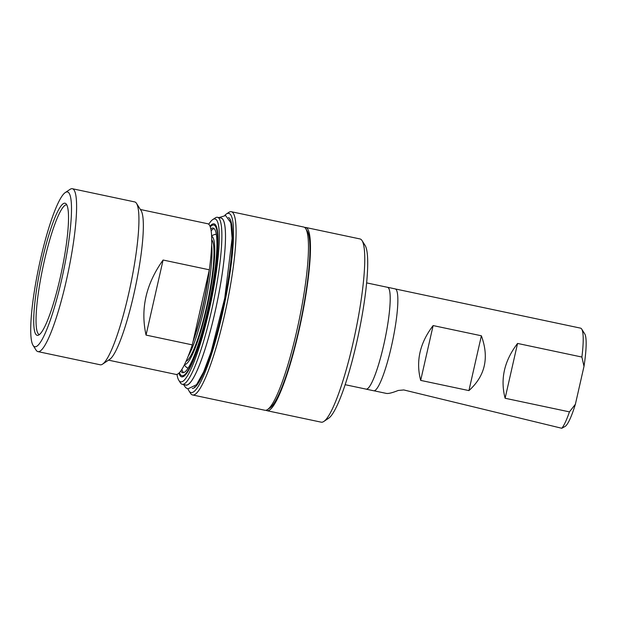 <?xml version="1.0" encoding="UTF-8"?>
<svg xmlns="http://www.w3.org/2000/svg" width="617" height="617" viewBox="0 0 617 617"><rect width="100%" height="100%" fill="white"/><g stroke="black" fill="none" stroke-linecap="round" stroke-linejoin="round"><path stroke-width="0.93" d="M146.052 335.093L163.096 260.027L209.333 269.806L192.288 344.872L146.052 335.093C140.29 308.963 145.974 283.943 163.096 260.027M192.288 344.872A76.994 12.178 101.9 0 1 175.907 374.411L108.515 360.158M140.383 209.495L207.775 223.755A76.994 12.178 101.9 0 1 208.816 224.318A76.994 12.178 101.9 0 1 209.333 269.806M66.004 203.772A67.5 10.674 101.9 0 1 61.553 271.557A67.5 10.674 101.9 0 1 38.169 335.278A67.5 10.674 101.9 0 1 40.668 267.107A67.5 10.674 101.9 0 1 65.996 203.764A67.5 10.674 101.9 0 1 66.004 203.772M68.556 192.527A79.076 12.51 101.9 0 1 61.176 281.699A79.076 12.51 101.9 0 1 33.002 345.265A79.076 12.51 101.9 0 1 38.879 266.721A79.076 12.51 101.9 0 1 65.309 192.535A79.076 12.51 101.9 0 1 68.556 192.527M265.989 410.259A93.645 14.808 -78.1 0 0 266.945 410.691L321.226 422.175A93.645 14.808 -78.1 0 0 323.794 421.48L328.56 418.295A89.48 14.152 -78.1 0 0 358.469 334.337A89.48 14.152 -78.1 0 0 365.125 245.458L362.056 240.615A93.645 14.808 -78.1 0 0 361.253 239.627A93.645 14.808 -78.1 0 0 359.989 238.941L305.708 227.457A93.645 14.808 -78.1 0 0 304.659 227.465M323.794 421.48A93.645 14.808 -78.1 0 0 355.099 333.62A93.645 14.808 -78.1 0 0 362.056 240.615M266.945 410.691A93.645 14.808 -78.1 0 0 299.893 326.416A93.645 14.808 -78.1 0 0 306.981 228.143A93.645 14.808 -78.1 0 0 305.708 227.457M188.069 388.98A91.563 14.484 -78.1 0 0 188.956 390.854L190.491 393.284A93.645 14.808 -78.1 0 0 191.293 394.271A93.645 14.808 -78.1 0 0 192.566 394.957L264.932 410.266A93.645 14.808 -78.1 0 0 267.508 409.572L269.891 407.976A91.563 14.484 -78.1 0 0 300.494 322.074A91.563 14.484 -78.1 0 0 307.305 231.128L305.77 228.706A93.645 14.808 -78.1 0 0 304.968 227.719A93.645 14.808 -78.1 0 0 303.695 227.033L231.329 211.716A93.645 14.808 -78.1 0 0 228.753 212.41L226.37 214.006A91.563 14.484 -78.1 0 0 224.804 215.364M267.508 409.572A93.645 14.808 -78.1 0 0 298.805 321.712A93.645 14.808 -78.1 0 0 305.77 228.706M192.566 394.957A93.645 14.808 -78.1 0 0 225.513 310.683A93.645 14.808 -78.1 0 0 232.594 212.402A93.645 14.808 -78.1 0 0 231.329 211.716M188.956 390.854A91.563 14.484 -78.1 0 0 189.743 391.826A91.563 14.484 -78.1 0 0 224.735 302.893A91.563 14.484 -78.1 0 0 226.37 214.006M192.303 388.471A87.406 13.821 -78.1 0 0 194.247 387.777A87.406 13.821 -78.1 0 0 223.454 305.77A87.406 13.821 -78.1 0 0 229.956 218.966A87.406 13.821 -78.1 0 0 228.46 217.539M194.579 386.851A85.323 13.497 -78.1 0 0 195.489 386.743M230.673 220.416A85.323 13.497 -78.1 0 0 229.894 219.945M208.747 224.256A83.241 13.165 101.9 0 1 212.811 219.536L215.194 217.94A85.323 13.497 101.9 0 1 217.539 217.307L221.156 218.079A85.323 13.497 101.9 0 1 216.698 304.343A85.323 13.497 101.9 0 1 185.84 385.023L182.223 384.26A85.323 13.497 101.9 0 1 181.066 383.635A85.323 13.497 101.9 0 1 180.334 382.733L178.799 380.311A83.241 13.165 101.9 0 1 176.994 374.349M217.539 217.307A85.323 13.497 101.9 0 1 213.081 303.579A85.323 13.497 101.9 0 1 182.223 384.26M212.811 219.536A83.241 13.165 101.9 0 1 211.322 300.34A83.241 13.165 101.9 0 1 179.516 381.19A83.241 13.165 101.9 0 1 178.799 380.311M178.945 373.092A78.197 12.371 -78.1 0 0 182.871 376.771A78.197 12.371 -78.1 0 0 209.965 302.955A78.197 12.371 -78.1 0 0 215.117 224.426A78.197 12.371 -78.1 0 0 215.109 224.418A78.197 12.371 -78.1 0 0 210.027 226.192M179.439 372.599A76.994 12.178 -78.1 0 0 181.938 375.691A76.994 12.178 -78.1 0 0 209.024 306.402A76.994 12.178 -78.1 0 0 214.847 225.591A76.994 12.178 -78.1 0 0 213.806 225.028L215.819 225.452A76.994 12.178 101.9 0 1 215.919 225.483M184.051 376.139A76.994 12.178 101.9 0 1 183.943 376.115L181.938 375.691M213.806 225.028A76.994 12.178 -78.1 0 0 210.274 226.848M180.758 370.987A73.878 11.684 -78.1 0 0 182.578 372.637A73.878 11.684 -78.1 0 0 208.577 306.155A73.878 11.684 -78.1 0 0 214.161 228.622A73.878 11.684 -78.1 0 0 213.158 228.082A73.878 11.684 -78.1 0 0 210.829 228.853M211.662 236.288A65.549 10.366 101.9 0 1 208.014 302.507A65.549 10.366 101.9 0 1 184.529 364.524M186.041 361.315A62.433 9.872 -78.1 0 0 207.528 302.407A62.433 9.872 -78.1 0 0 211.739 239.836M365.765 389.057A52.052 8.229 -78.1 0 0 366.02 389.134L373.655 390.754A52.052 8.229 -78.1 0 0 392.489 341.533A52.052 8.229 -78.1 0 0 395.204 288.903L387.569 287.283A52.052 8.229 -78.1 0 0 387.306 287.26M366.02 389.134A52.052 8.229 -78.1 0 0 384.846 339.913A52.052 8.229 -78.1 0 0 387.569 287.283M505.115 398.258C500.117 379.1 504.266 360.829 517.563 343.438L505.115 398.258L569.445 411.871L575.383 404.266L583.998 366.351A47.864 7.574 -78.1 0 0 584.769 333.92L581.7 329.069A52.029 8.229 -78.1 0 0 580.551 328.144L395.458 288.98M517.563 343.438L581.893 357.05A52.029 8.229 -78.1 0 0 581.7 329.069M373.917 390.777L386.35 393.407C388.355 393.8 392.312 392.821 398.204 390.468L403.803 389.952L561.786 428.275A52.029 8.229 -78.1 0 0 569.445 411.871M420.678 380.396C415.681 361.238 419.83 342.967 433.134 325.575L420.678 380.396L468.928 390.6C485.193 375.946 489.343 357.667 481.376 335.779L468.928 390.6M433.134 325.575L481.376 335.779M366.66 282.894L387.561 287.314A52.029 8.229 101.9 0 1 384.838 339.913A52.029 8.229 101.9 0 1 366.028 389.111L345.127 384.692M561.786 428.275L565.211 426.362A47.864 7.574 -78.1 0 0 575.383 404.266M583.998 366.351L581.893 357.05M39.357 334.591A66.297 10.489 101.9 0 1 42.866 267.57A66.297 10.489 101.9 0 1 66.798 204.867M65.309 192.535L70.083 189.342A83.241 13.165 101.9 0 1 72.366 188.725A83.241 13.165 101.9 0 1 73.492 189.334A83.241 13.165 101.9 0 1 67.199 276.694A83.241 13.165 101.9 0 1 37.907 351.605A83.241 13.165 101.9 0 1 36.071 350.117L33.002 345.265M72.366 188.725L134.683 201.913A83.241 13.165 101.9 0 1 135.817 202.523A83.241 13.165 101.9 0 1 136.527 203.394A83.241 13.165 101.9 0 1 130.341 286.072A83.241 13.165 101.9 0 1 102.515 364.169A83.241 13.165 101.9 0 1 100.232 364.786L37.907 351.605M136.527 203.394L141.131 210.667A76.994 12.178 101.9 0 1 135.401 287.144A76.994 12.178 101.9 0 1 109.664 359.387L102.515 364.169M211.639 245.296A62.433 9.872 101.9 0 1 205.523 301.975A62.433 9.872 101.9 0 1 188.162 356.279M220.577 217.955A85.408 13.505 101.9 0 1 216.714 304.343A85.408 13.505 101.9 0 1 185.254 384.9M183.596 372.583A73.878 11.684 101.9 0 1 183.504 372.498A73.878 11.684 101.9 0 1 181.868 369.336M211.176 230.812A73.878 11.684 101.9 0 1 214.068 228.545M188.27 367.825A68.194 10.79 101.9 0 1 186.481 367.354A68.194 10.79 101.9 0 1 186.311 367.184L184.298 364.986M214.346 234.591L214.361 234.583A68.194 10.79 101.9 0 1 216.413 234.784M202.808 298.543A62.016 9.81 101.9 0 1 199.029 315.194M208.893 271.75A62.016 9.81 101.9 0 1 193.368 340.106M209.364 269.606A62.039 9.81 101.9 0 1 192.974 341.841M183.55 384.538L185.624 387.607L187.792 388.895L196.545 384.7L203.649 371.866L211.184 351.597L224.742 298.096L232.108 238.293L230.843 222.822L225.621 215.564L218.873 217.593M211.631 235.771L214.361 234.583"/></g></svg>
